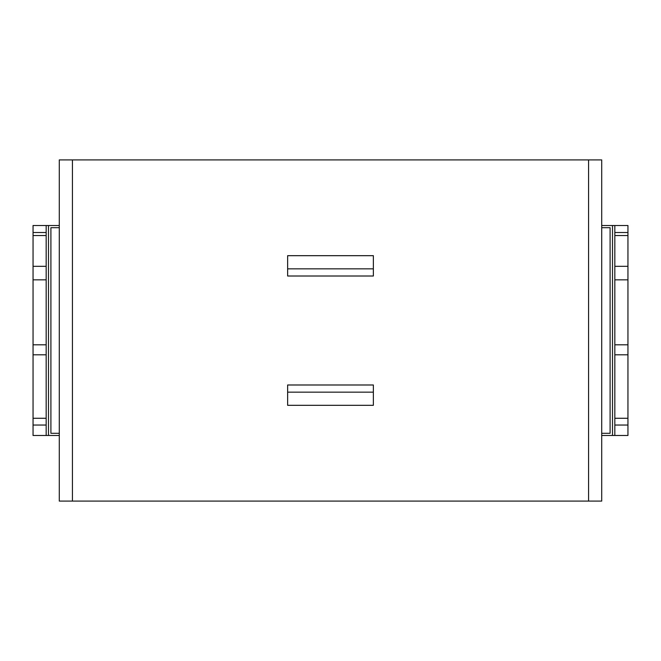 <?xml version="1.0" encoding="UTF-8"?>
<svg xmlns="http://www.w3.org/2000/svg" width="661" height="661" viewBox="0 0 661 661"><rect width="100%" height="100%" fill="white"/><g stroke="black" fill="none" stroke-linecap="round" stroke-linejoin="round"><path stroke-width="0.99" d="M601.708 433.294L610.095 433.294L610.095 227.706L601.708 227.706M59.292 227.706L50.905 227.706L50.905 433.294L59.292 433.294M59.292 435.483L48.493 435.483L48.493 225.517L59.292 225.517M601.708 225.517L612.507 225.517L612.507 435.483L601.708 435.483M48.493 225.517L46.171 225.517L46.171 232.515L33.05 232.515L33.05 435.483L48.493 435.483M614.829 225.517L627.95 225.517L627.95 232.515L614.829 232.515L614.829 225.517L612.507 225.517M33.05 232.515L33.05 225.517L46.171 225.517M627.95 235.539L627.95 435.483L614.829 435.483L614.829 235.539L627.95 235.539L627.95 232.515M612.507 435.483L614.829 435.483M33.05 235.539L46.171 235.539L46.171 232.515M46.171 235.539L46.171 435.483M614.829 232.515L614.829 235.539M287.634 384.991L373.366 384.991L373.366 392.155L287.634 392.155L287.634 384.991M72.421 501.096L588.579 501.096L588.579 159.904L59.292 159.904L59.292 501.096L72.421 501.096L72.421 159.904M373.366 276.009L287.634 276.009L287.634 255.683L373.366 255.683L373.366 276.009M373.366 392.155L373.366 405.317L287.634 405.317L287.634 392.155M588.579 159.904L601.708 159.904L601.708 501.096L588.579 501.096M287.634 268.845L373.366 268.845M46.171 418.273L33.05 418.273M46.171 354.808L33.05 354.808M46.171 344.811L33.05 344.811M33.05 279.834L46.171 279.834M46.171 266.317L33.05 266.317M627.95 266.317L614.829 266.317M614.829 279.834L627.95 279.834M627.95 344.811L614.829 344.811M614.829 354.808L627.95 354.808M614.829 418.273L627.95 418.273M33.05 425.04L46.171 425.04M614.829 425.04L627.95 425.04"/></g></svg>

